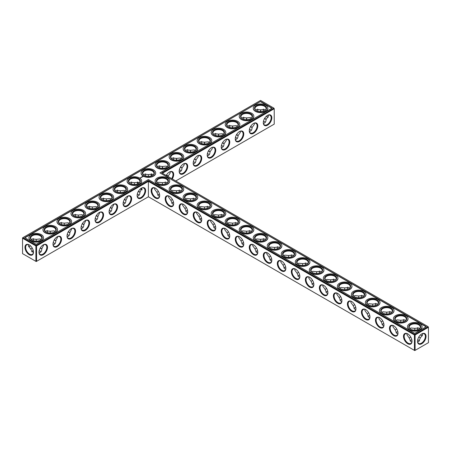 <?xml version="1.0" encoding="UTF-8"?>
<svg xmlns="http://www.w3.org/2000/svg" width="451" height="451" viewBox="0 0 451 451"><rect width="100%" height="100%" fill="white"/><g stroke="black" fill="none" stroke-linecap="round" stroke-linejoin="round"><path stroke-width="0.68" d="M162.411 184.459L162.411 182.666L162.411 184.459M165.162 182.768A6.026 3.478 -120 0 0 165.325 184.025M179.182 190.863A6.026 3.478 -120 0 0 179.346 192.12M193.203 198.959A6.026 3.478 -120 0 0 193.366 200.216M207.223 207.048A6.026 3.478 -120 0 0 207.387 208.311M221.244 215.144A6.026 3.478 -120 0 0 221.407 216.407M235.259 223.239A6.026 3.478 -120 0 0 235.422 224.497M249.279 231.335A6.026 3.478 -120 0 0 249.442 232.592M263.299 239.43A6.026 3.478 -120 0 0 263.463 240.687M277.32 247.52A6.026 3.478 -120 0 0 277.483 248.783M291.34 255.616A6.026 3.478 -120 0 0 291.504 256.878M305.361 263.711A6.026 3.478 -120 0 0 305.524 264.968M319.381 271.806A6.026 3.478 -120 0 0 319.545 273.064M333.402 279.902A6.026 3.478 -120 0 0 333.565 281.159M347.417 287.992A6.026 3.478 -120 0 0 347.58 289.254M361.437 296.087A6.026 3.478 -120 0 0 361.601 297.344M375.457 304.183A6.026 3.478 -120 0 0 375.621 305.44M389.478 312.278A6.026 3.478 -120 0 0 389.641 313.535M403.498 320.368A6.026 3.478 -120 0 0 403.662 321.631M417.519 328.463A6.026 3.478 -120 0 0 417.682 329.726M420.597 334.772A6.026 3.478 -120 0 0 421.606 335.544M162.411 173.274L274.231 108.714L274.231 124.126L175.76 180.981M271.823 117.812A6.026 3.478 120 0 0 267.561 115.355A6.026 3.478 120 0 0 263.299 122.734A6.026 3.478 120 0 0 267.561 125.198A6.026 3.478 120 0 0 271.823 117.812M257.803 125.908A6.026 3.478 120 0 0 253.541 123.45A6.026 3.478 120 0 0 249.279 130.829A6.026 3.478 120 0 0 253.541 133.293A6.026 3.478 120 0 0 257.803 125.908M243.782 134.003A6.026 3.478 120 0 0 239.52 131.54A6.026 3.478 120 0 0 235.259 138.925A6.026 3.478 120 0 0 239.52 141.383A6.026 3.478 120 0 0 243.782 134.003M229.762 142.099A6.026 3.478 120 0 0 225.5 139.635A6.026 3.478 120 0 0 221.238 147.02A6.026 3.478 120 0 0 225.5 149.478A6.026 3.478 120 0 0 229.762 142.099M215.741 150.189A6.026 3.478 120 0 0 211.48 147.731A6.026 3.478 120 0 0 207.218 155.11A6.026 3.478 120 0 0 211.48 157.574A6.026 3.478 120 0 0 215.741 150.189M201.721 158.284A6.026 3.478 120 0 0 197.459 155.826A6.026 3.478 120 0 0 193.197 163.206A6.026 3.478 120 0 0 197.459 165.669A6.026 3.478 120 0 0 201.721 158.284M187.701 166.38A6.026 3.478 120 0 0 183.439 163.922A6.026 3.478 120 0 0 179.177 171.301A6.026 3.478 120 0 0 183.439 173.759A6.026 3.478 120 0 0 187.701 166.38M172.259 178.962A6.026 3.478 120 0 0 173.686 174.475A6.026 3.478 120 0 0 169.418 172.011A6.026 3.478 120 0 0 166.244 175.49M428.112 326.676L428.45 327.263L428.112 326.676L414.768 334.383L148.39 180.592L36.232 245.35L22.888 237.643L22.55 238.224L35.9 245.93L36.232 245.35L36.57 245.93L35.9 245.93L35.9 261.343L36.232 261.535L36.57 261.343L35.9 261.343L22.55 253.637L22.55 237.835L260.548 100.426L273.898 108.133L161.74 172.885L428.112 326.676M148.39 196.783L148.39 181.37L414.43 334.969L415.1 334.969L414.768 334.383L414.43 334.969L414.43 350.376L415.1 350.376L428.45 342.67L428.45 327.263L415.1 334.969L415.1 350.376L414.768 350.574L148.39 196.783L36.57 261.343L36.57 245.93L148.39 181.37L148.39 180.592M165.275 181.933A5.553 3.208 -120 0 0 165.156 182.959A5.553 3.208 -120 0 0 165.263 184.047M179.295 190.023A5.553 3.208 -120 0 0 179.177 191.049A5.553 3.208 -120 0 0 179.284 192.143M193.316 198.119A5.553 3.208 -120 0 0 193.197 199.145A5.553 3.208 -120 0 0 193.304 200.238M207.336 206.214A5.553 3.208 -120 0 0 207.218 207.24A5.553 3.208 -120 0 0 207.319 208.328M221.356 214.31A5.553 3.208 -120 0 0 221.238 215.336A5.553 3.208 -120 0 0 221.34 216.424M235.371 222.399A5.553 3.208 -120 0 0 235.259 223.425A5.553 3.208 -120 0 0 235.36 224.519M249.392 230.495A5.553 3.208 -120 0 0 249.279 231.521A5.553 3.208 -120 0 0 249.38 232.615M263.412 238.59A5.553 3.208 -120 0 0 263.299 239.616A5.553 3.208 -120 0 0 263.401 240.71M277.433 246.686A5.553 3.208 -120 0 0 277.314 247.712A5.553 3.208 -120 0 0 277.421 248.8M291.453 254.781A5.553 3.208 -120 0 0 291.335 255.807A5.553 3.208 -120 0 0 291.442 256.895M305.474 262.871A5.553 3.208 -120 0 0 305.355 263.897A5.553 3.208 -120 0 0 305.462 264.991M319.494 270.966A5.553 3.208 -120 0 0 319.376 271.992A5.553 3.208 -120 0 0 319.477 273.086M333.514 279.062A5.553 3.208 -120 0 0 333.396 280.088A5.553 3.208 -120 0 0 333.498 281.176M347.529 287.157A5.553 3.208 -120 0 0 347.417 288.183A5.553 3.208 -120 0 0 347.518 289.271M361.55 295.253A5.553 3.208 -120 0 0 361.437 296.273A5.553 3.208 -120 0 0 361.539 297.367M375.57 303.343A5.553 3.208 -120 0 0 375.457 304.369A5.553 3.208 -120 0 0 375.559 305.462M389.591 311.438A5.553 3.208 -120 0 0 389.472 312.464A5.553 3.208 -120 0 0 389.579 313.558M403.611 319.533A5.553 3.208 -120 0 0 403.493 320.56A5.553 3.208 -120 0 0 403.6 321.648M417.632 327.629A5.553 3.208 -120 0 0 417.513 328.655A5.553 3.208 -120 0 0 417.62 329.743M420.546 334.817A5.553 3.208 -120 0 0 421.443 335.454A5.553 3.208 -120 0 0 422.384 335.865M274.231 108.714L273.898 108.133L274.231 108.714M263.299 122.537A5.553 3.208 120 0 0 264.449 124.888A5.553 3.208 120 0 0 268.723 123.399A5.553 3.208 120 0 0 271.147 117.812A5.553 3.208 120 0 0 269.997 115.276A5.553 3.208 120 0 0 267.387 115.456M249.279 130.632A5.553 3.208 120 0 0 250.429 132.983A5.553 3.208 120 0 0 254.708 131.495A5.553 3.208 120 0 0 257.126 125.908A5.553 3.208 120 0 0 255.976 123.365A5.553 3.208 120 0 0 253.366 123.551M235.259 138.722A5.553 3.208 120 0 0 236.409 141.078A5.553 3.208 120 0 0 240.687 139.59A5.553 3.208 120 0 0 243.112 134.003A5.553 3.208 120 0 0 241.961 131.461A5.553 3.208 120 0 0 239.346 131.647M221.244 146.817A5.553 3.208 120 0 0 222.388 149.174A5.553 3.208 120 0 0 226.667 147.686A5.553 3.208 120 0 0 229.091 142.099A5.553 3.208 120 0 0 227.941 139.556A5.553 3.208 120 0 0 225.331 139.737M207.223 154.913A5.553 3.208 120 0 0 208.368 157.264A5.553 3.208 120 0 0 212.646 155.775A5.553 3.208 120 0 0 215.071 150.189A5.553 3.208 120 0 0 213.921 147.652A5.553 3.208 120 0 0 211.31 147.832M193.203 163.008A5.553 3.208 120 0 0 194.347 165.359A5.553 3.208 120 0 0 198.626 163.871A5.553 3.208 120 0 0 201.05 158.284A5.553 3.208 120 0 0 199.9 155.742A5.553 3.208 120 0 0 197.29 155.928M179.182 171.098A5.553 3.208 120 0 0 180.327 173.455A5.553 3.208 120 0 0 184.606 171.966A5.553 3.208 120 0 0 187.03 166.38A5.553 3.208 120 0 0 185.88 163.837A5.553 3.208 120 0 0 183.269 164.023M171.684 178.63A5.553 3.208 120 0 0 173.009 174.475A5.553 3.208 120 0 0 171.859 171.932A5.553 3.208 120 0 0 169.249 172.119M32.145 251.275A6.026 3.478 180 0 1 33.306 250.79M39.147 250.784A6.026 3.478 180 0 1 40.319 251.275M53.167 242.689A6.026 3.478 180 0 1 54.34 243.179M67.188 234.593A6.026 3.478 180 0 1 68.36 235.084M81.208 226.503A6.026 3.478 180 0 1 82.381 226.988M95.229 218.408A6.026 3.478 180 0 1 96.401 218.893M109.249 210.313A6.026 3.478 180 0 1 110.422 210.803M123.264 202.217A6.026 3.478 180 0 1 124.437 202.708M137.284 194.122A6.026 3.478 180 0 1 138.457 194.612M172.344 202.708A6.026 3.478 180 0 1 173.517 202.217M186.364 210.803A6.026 3.478 180 0 1 187.537 210.313M200.385 218.893A6.026 3.478 180 0 1 201.558 218.408M214.405 226.988A6.026 3.478 180 0 1 215.578 226.503M228.42 235.084A6.026 3.478 180 0 1 229.593 234.593M242.441 243.179A6.026 3.478 180 0 1 243.613 242.689M256.461 251.275A6.026 3.478 180 0 1 257.634 250.784M270.482 259.364A6.026 3.478 180 0 1 271.654 258.88M179.346 169.841A6.026 3.478 180 0 1 180.518 170.331M158.324 194.612A6.026 3.478 180 0 1 159.496 194.122M193.366 161.746A6.026 3.478 180 0 1 194.539 162.236M207.387 153.656A6.026 3.478 180 0 1 208.559 154.141M221.407 145.56A6.026 3.478 180 0 1 222.58 146.045M235.422 137.465A6.026 3.478 180 0 1 236.595 137.955M249.442 129.369A6.026 3.478 180 0 1 250.615 129.86M263.463 121.274A6.026 3.478 180 0 1 264.636 121.764M284.502 267.46A6.026 3.478 180 0 1 285.675 266.975M298.523 275.555A6.026 3.478 180 0 1 299.695 275.065M312.543 283.651A6.026 3.478 180 0 1 313.716 283.16M326.563 291.741A6.026 3.478 180 0 1 327.736 291.256M340.578 299.836A6.026 3.478 180 0 1 341.751 299.351M354.599 307.932A6.026 3.478 180 0 1 355.771 307.441M368.619 316.027A6.026 3.478 180 0 1 369.792 315.537M382.64 324.122A6.026 3.478 180 0 1 383.812 323.632M396.66 332.212A6.026 3.478 180 0 1 397.833 331.727M410.681 340.308A6.026 3.478 180 0 1 411.853 339.823M417.682 339.823A6.026 3.478 180 0 1 418.855 340.308M260.548 101.464L272.1 108.133L159.942 172.885L426.319 326.676L414.768 333.345L148.39 179.554L36.232 244.312L24.681 237.643L260.548 101.464L24.906 237.773M421.775 343.741A6.026 3.478 -60 0 1 417.513 341.277A6.026 3.478 -60 0 1 421.775 333.898A6.026 3.478 -60 0 1 426.037 336.356A6.026 3.478 -60 0 1 421.775 343.741M167.169 183.021L166.334 182.277L162.411 182.666L158.487 182.277L157.653 183.021M181.189 191.117L180.355 190.373L176.431 190.762L176.431 192.554M176.431 190.762L172.507 190.373L171.673 191.117M195.204 199.212L194.375 198.463L190.452 198.852L190.452 200.65M190.452 198.852L186.522 198.463L185.694 199.212M209.225 207.308L208.396 206.558L204.472 206.947L204.472 208.745M204.472 206.947L200.543 206.558L199.714 207.308M223.245 215.398L222.416 214.653L218.493 215.042L218.493 216.841M218.493 215.042L214.563 214.653L213.735 215.398M237.265 223.493L236.437 222.749L232.507 223.138L232.507 224.931M232.507 223.138L228.584 222.749L227.755 223.493M251.286 231.588L250.457 230.844L246.528 231.233L246.528 233.026M246.528 231.233L242.604 230.844L241.775 231.588M265.306 239.684L264.478 238.934L260.548 239.323L260.548 241.122M260.548 239.323L256.625 238.934L255.796 239.684M279.327 247.779L278.493 247.03L274.569 247.419L274.569 249.217M274.569 247.419L270.645 247.03L269.811 247.779M293.347 255.869L292.513 255.125L288.589 255.514L288.589 257.307M288.589 255.514L284.666 255.125L283.831 255.869M307.362 263.965L306.533 263.221L302.61 263.61L302.61 265.402M302.61 263.61L298.68 263.221L297.852 263.965M321.383 272.06L320.554 271.316L316.63 271.705L316.63 273.498M316.63 271.705L312.701 271.316L311.872 272.06M335.403 280.156L334.574 279.406L330.651 279.795L330.651 281.593M330.651 279.795L326.721 279.406L325.893 280.156M349.424 288.251L348.595 287.501L344.665 287.89L344.665 289.689M344.665 287.89L340.742 287.501L339.913 288.251M363.444 296.341L362.615 295.597L358.686 295.986L358.686 297.778M358.686 295.986L354.762 295.597L353.934 296.341M377.464 304.436L376.636 303.692L372.706 304.081L372.706 305.874M372.706 304.081L368.783 303.692L367.954 304.436M391.485 312.532L390.651 311.782L386.727 312.171L386.727 313.969M386.727 312.171L382.803 311.782L381.969 312.532M405.505 320.627L404.671 319.877L400.747 320.266L400.747 322.065M400.747 320.266L396.824 319.877L395.989 320.627M418.765 337.077L420.321 337.979L422.615 334.772L422.384 333.678M419.52 328.717L418.691 327.973L414.768 328.362L414.768 330.16M414.768 328.362L410.838 327.973L410.01 328.717M267.387 116.984A6.01 3.473 60 0 1 266.389 116.223M263.474 111.177A6.01 3.473 60 0 1 263.311 109.926M268.159 115.14L268.39 116.223L266.101 119.43C266.034 121.764 265.137 123.078 263.412 123.371M254.144 123.23L254.37 124.318L252.081 127.526C252.013 129.86 251.117 131.173 249.392 131.466M240.124 131.326L240.349 132.408L238.06 135.621C237.993 137.955 237.096 139.269 235.371 139.562M226.103 139.421L226.329 140.503L224.04 143.717C223.972 146.045 223.076 147.359 221.356 147.657M212.083 147.516L212.308 148.599L210.019 151.812C209.952 154.141 209.055 155.454 207.336 155.747M198.062 155.606L198.288 156.694L196.005 159.902C195.931 162.236 195.041 163.55 193.316 163.843M184.042 163.702L184.273 164.784L181.984 167.998C181.916 170.331 181.02 171.645 179.295 171.938M170.021 171.797L170.252 172.88L167.952 176.476M39.164 250.717A5.553 3.208 180 0 1 40.162 251.173L40.162 251.173A5.553 3.208 180 0 1 40.99 251.788M31.485 251.782A5.553 3.208 180 0 1 32.309 251.173A5.553 3.208 180 0 1 33.295 250.722M53.184 242.627A5.553 3.208 180 0 1 54.176 243.083L54.176 243.083A5.553 3.208 180 0 1 55.011 243.692M67.205 234.531A5.553 3.208 180 0 1 68.197 234.988L68.197 234.988A5.553 3.208 180 0 1 69.031 235.602M81.219 226.436A5.553 3.208 180 0 1 82.217 226.892L82.217 226.892A5.553 3.208 180 0 1 83.046 227.507M95.24 218.34A5.553 3.208 180 0 1 96.238 218.797L96.238 218.797A5.553 3.208 180 0 1 97.066 219.411M109.26 210.245A5.553 3.208 180 0 1 110.258 210.702L110.258 210.702A5.553 3.208 180 0 1 111.087 211.316M123.281 202.155A5.553 3.208 180 0 1 124.279 202.612L124.279 202.612A5.553 3.208 180 0 1 125.107 203.221M137.301 194.06A5.553 3.208 180 0 1 138.299 194.516L138.299 194.516A5.553 3.208 180 0 1 139.128 195.131M171.673 203.221A5.553 3.208 180 0 1 172.507 202.612A5.553 3.208 180 0 1 173.5 202.155M185.694 211.316A5.553 3.208 180 0 1 186.522 210.702A5.553 3.208 180 0 1 187.52 210.245M199.714 219.411A5.553 3.208 180 0 1 200.543 218.797A5.553 3.208 180 0 1 201.541 218.34M213.735 227.507A5.553 3.208 180 0 1 214.563 226.892A5.553 3.208 180 0 1 215.561 226.436M227.755 235.602A5.553 3.208 180 0 1 228.584 234.988A5.553 3.208 180 0 1 229.582 234.531M241.775 243.692A5.553 3.208 180 0 1 242.604 243.083A5.553 3.208 180 0 1 243.602 242.627M255.796 251.788A5.553 3.208 180 0 1 256.625 251.173A5.553 3.208 180 0 1 257.622 250.717M269.811 259.883A5.553 3.208 180 0 1 270.645 259.269A5.553 3.208 180 0 1 271.637 258.812M179.363 169.779A5.553 3.208 180 0 1 180.355 170.23L180.355 170.23A5.553 3.208 180 0 1 181.189 170.844M157.653 195.131A5.553 3.208 180 0 1 158.487 194.516A5.553 3.208 180 0 1 159.479 194.06M193.378 161.684A5.553 3.208 180 0 1 194.375 162.14L194.375 162.14A5.553 3.208 180 0 1 195.204 162.749M207.398 153.588A5.553 3.208 180 0 1 208.396 154.045L208.396 154.045A5.553 3.208 180 0 1 209.225 154.659M221.418 145.493A5.553 3.208 180 0 1 222.416 145.949L222.416 145.949A5.553 3.208 180 0 1 223.245 146.564M235.439 137.397A5.553 3.208 180 0 1 236.437 137.854L236.437 137.854A5.553 3.208 180 0 1 237.265 138.468M249.459 129.307A5.553 3.208 180 0 1 250.457 129.764L250.457 129.764A5.553 3.208 180 0 1 251.286 130.373M263.48 121.212A5.553 3.208 180 0 1 264.478 121.669L264.478 121.669A5.553 3.208 180 0 1 265.306 122.283M283.831 267.979A5.553 3.208 180 0 1 284.666 267.364A5.553 3.208 180 0 1 285.658 266.907M297.852 276.068A5.553 3.208 180 0 1 298.68 275.46A5.553 3.208 180 0 1 299.678 275.003M311.872 284.164A5.553 3.208 180 0 1 312.701 283.549A5.553 3.208 180 0 1 313.699 283.098M325.893 292.259A5.553 3.208 180 0 1 326.721 291.645A5.553 3.208 180 0 1 327.719 291.188M339.913 300.355A5.553 3.208 180 0 1 340.742 299.74A5.553 3.208 180 0 1 341.74 299.284M353.934 308.45A5.553 3.208 180 0 1 354.762 307.836A5.553 3.208 180 0 1 355.76 307.379M367.954 316.54A5.553 3.208 180 0 1 368.783 315.931A5.553 3.208 180 0 1 369.781 315.474M381.969 324.635A5.553 3.208 180 0 1 382.803 324.021A5.553 3.208 180 0 1 383.795 323.564M395.989 332.731A5.553 3.208 180 0 1 396.824 332.116A5.553 3.208 180 0 1 397.816 331.66M417.694 339.755A5.553 3.208 180 0 1 418.691 340.212L418.691 340.212A5.553 3.208 180 0 1 419.52 340.826M410.01 340.826A5.553 3.208 180 0 1 410.838 340.212A5.553 3.208 180 0 1 411.836 339.755M159.942 172.885L426.094 326.806M271.88 108.263L260.548 101.723M421.606 333.999A5.553 3.208 -60 0 1 424.216 333.819A5.553 3.208 -60 0 1 425.067 338.267A5.553 3.208 -60 0 1 421.443 343.16A5.553 3.208 -60 0 1 418.663 343.431A5.553 3.208 -60 0 1 417.519 341.08M172.434 199.477L170.878 200.374L172.507 203.97L173.567 204.314M168.809 196.078L168.578 197.172L170.878 200.374M158.324 183.54A5.553 3.208 180 0 1 156.858 181.37A5.553 3.208 180 0 1 160.285 178.41A5.553 3.208 180 0 1 166.334 179.103A5.553 3.208 180 0 1 167.964 181.37A5.553 3.208 180 0 1 166.498 183.54M158.414 191.382L156.858 192.284L158.487 195.875L159.547 196.219M154.789 187.982L154.558 189.076L156.858 192.284M186.455 207.573L184.899 208.469L186.522 212.066L187.588 212.41M182.83 204.173L182.599 205.267L184.899 208.469M172.344 191.636A5.553 3.208 180 0 1 170.878 189.465A5.553 3.208 180 0 1 174.306 186.505A5.553 3.208 180 0 1 180.355 187.199A5.553 3.208 180 0 1 181.984 189.465A5.553 3.208 180 0 1 180.518 191.636M200.475 215.668L198.919 216.565L200.543 220.156L201.608 220.505M196.85 212.269L196.619 213.357L198.919 216.565M186.364 199.725A5.553 3.208 180 0 1 184.899 197.561A5.553 3.208 180 0 1 188.326 194.595A5.553 3.208 180 0 1 194.375 195.294A5.553 3.208 180 0 1 196.005 197.561A5.553 3.208 180 0 1 194.539 199.725M214.496 223.758L212.94 224.66L214.563 228.251L215.629 228.601M210.871 220.359L210.64 221.452L212.94 224.66M200.385 207.821A5.553 3.208 180 0 1 198.919 205.65A5.553 3.208 180 0 1 202.347 202.691A5.553 3.208 180 0 1 208.396 203.384A5.553 3.208 180 0 1 210.019 205.65A5.553 3.208 180 0 1 208.559 207.821M228.516 231.853L226.96 232.75L228.584 236.347L229.644 236.69M224.891 228.454L224.66 229.548L226.96 232.75M214.405 215.916A5.553 3.208 180 0 1 212.94 213.746A5.553 3.208 180 0 1 216.367 210.786A5.553 3.208 180 0 1 222.416 211.48A5.553 3.208 180 0 1 224.04 213.746A5.553 3.208 180 0 1 222.58 215.916M242.531 239.949L240.981 240.845L242.604 244.442L243.664 244.786M238.912 236.549L238.68 237.643L240.981 240.845M228.42 224.012A5.553 3.208 180 0 1 226.96 221.841A5.553 3.208 180 0 1 230.388 218.882A5.553 3.208 180 0 1 236.437 219.575A5.553 3.208 180 0 1 238.06 221.841A5.553 3.208 180 0 1 236.595 224.012M256.551 248.044L254.995 248.941L256.625 252.537L257.684 252.881M252.932 244.645L252.701 245.733L254.995 248.941M242.441 232.107A5.553 3.208 180 0 1 240.981 229.937A5.553 3.208 180 0 1 244.403 226.977A5.553 3.208 180 0 1 250.457 227.67A5.553 3.208 180 0 1 252.081 229.937A5.553 3.208 180 0 1 250.615 232.107M270.572 256.14L269.016 257.036L270.645 260.627L271.705 260.977M266.947 252.735L266.716 253.828L269.016 257.036M256.461 240.197A5.553 3.208 180 0 1 254.995 238.032A5.553 3.208 180 0 1 258.423 235.067A5.553 3.208 180 0 1 264.478 235.766A5.553 3.208 180 0 1 266.101 238.032A5.553 3.208 180 0 1 264.636 240.197M284.592 264.23L283.036 265.132L284.666 268.723L285.725 269.067M280.967 260.83L280.736 261.924L283.036 265.132M270.482 248.292A5.553 3.208 180 0 1 269.016 246.122A5.553 3.208 180 0 1 272.443 243.162A5.553 3.208 180 0 1 278.493 243.856A5.553 3.208 180 0 1 280.122 246.122A5.553 3.208 180 0 1 278.656 248.292M298.613 272.325L297.057 273.221L298.68 276.818L299.746 277.162M294.988 268.926L294.757 270.019L297.057 273.221M284.502 256.388A5.553 3.208 180 0 1 283.036 254.217A5.553 3.208 180 0 1 286.464 251.258A5.553 3.208 180 0 1 292.513 251.951A5.553 3.208 180 0 1 294.142 254.217A5.553 3.208 180 0 1 292.676 256.388M312.633 280.421L311.077 281.317L312.701 284.914L313.766 285.257M309.008 277.021L308.777 278.115L311.077 281.317M298.523 264.483A5.553 3.208 180 0 1 297.057 262.313A5.553 3.208 180 0 1 300.484 259.353A5.553 3.208 180 0 1 306.533 260.047A5.553 3.208 180 0 1 308.163 262.313A5.553 3.208 180 0 1 306.697 264.483M326.654 288.516L325.098 289.412L326.721 293.003L327.787 293.353M323.029 285.117L322.798 286.205L325.098 289.412M312.543 272.573A5.553 3.208 180 0 1 311.077 270.408A5.553 3.208 180 0 1 314.505 267.443A5.553 3.208 180 0 1 320.554 268.142A5.553 3.208 180 0 1 322.177 270.408A5.553 3.208 180 0 1 320.717 272.573M340.674 296.606L339.118 297.508L340.742 301.099L341.802 301.448M337.049 293.206L336.818 294.3L339.118 297.508M326.563 280.669A5.553 3.208 180 0 1 325.098 278.498A5.553 3.208 180 0 1 328.525 275.538A5.553 3.208 180 0 1 334.574 276.232A5.553 3.208 180 0 1 336.198 278.498A5.553 3.208 180 0 1 334.738 280.669M354.689 304.701L353.139 305.598L354.762 309.194L355.822 309.538M351.07 301.302L350.839 302.395L353.139 305.598M340.578 288.764A5.553 3.208 180 0 1 339.118 286.594A5.553 3.208 180 0 1 342.546 283.634A5.553 3.208 180 0 1 348.595 284.327A5.553 3.208 180 0 1 350.218 286.594A5.553 3.208 180 0 1 348.753 288.764M368.709 312.797L367.153 313.693L368.783 317.29L369.843 317.634M365.09 309.397L364.859 310.491L367.153 313.693M354.599 296.859A5.553 3.208 180 0 1 353.139 294.689A5.553 3.208 180 0 1 356.561 291.729A5.553 3.208 180 0 1 362.615 292.423A5.553 3.208 180 0 1 364.239 294.689A5.553 3.208 180 0 1 362.773 296.859M382.73 320.892L381.174 321.788L382.803 325.385L383.863 325.729M379.105 317.493L378.874 318.586L381.174 321.788M368.619 304.955A5.553 3.208 180 0 1 367.153 302.784A5.553 3.208 180 0 1 370.581 299.825A5.553 3.208 180 0 1 376.636 300.518A5.553 3.208 180 0 1 378.259 302.784A5.553 3.208 180 0 1 376.794 304.955M396.75 328.988L395.194 329.884L396.824 333.475L397.883 333.825M393.125 325.583L392.894 326.676L395.194 329.884M382.64 313.045A5.553 3.208 180 0 1 381.174 310.88A5.553 3.208 180 0 1 384.602 307.915A5.553 3.208 180 0 1 390.651 308.614A5.553 3.208 180 0 1 392.28 310.88A5.553 3.208 180 0 1 390.814 313.045M410.771 337.077L409.215 337.979L410.838 341.57L411.904 341.914M407.146 333.678L406.915 334.772L409.215 337.979M396.66 321.14A5.553 3.208 180 0 1 395.194 318.97A5.553 3.208 180 0 1 398.622 316.01A5.553 3.208 180 0 1 404.671 316.703A5.553 3.208 180 0 1 406.3 318.97A5.553 3.208 180 0 1 404.835 321.14M417.632 341.914L418.691 341.57L420.321 337.979M410.681 329.236A5.553 3.208 180 0 1 409.215 327.065A5.553 3.208 180 0 1 412.642 324.106A5.553 3.208 180 0 1 418.691 324.799A5.553 3.208 180 0 1 420.321 327.065A5.553 3.208 180 0 1 418.855 329.236M268.159 117.305A5.536 3.196 60 0 1 267.223 116.894A5.536 3.196 60 0 1 266.338 116.268M263.412 111.194A5.536 3.196 60 0 1 263.311 110.117A5.536 3.196 60 0 1 263.423 109.097M255.796 110.174L256.625 109.43L260.565 109.824L264.478 109.441L265.301 110.179M264.76 118.314C266.614 119.746 266.518 119.797 264.478 118.483M260.56 111.701C260.441 109.283 260.537 109.227 260.847 111.538M256.461 110.692A5.553 3.208 180 0 1 254.995 108.522A5.553 3.208 180 0 1 258.423 105.562A5.553 3.208 180 0 1 264.478 106.256A5.553 3.208 180 0 1 266.101 108.522A5.553 3.208 180 0 1 264.636 110.692M241.775 118.269L242.604 117.525L246.545 117.92L250.457 117.536L251.28 118.275M250.739 126.41C252.594 127.836 252.498 127.892 250.457 126.573M246.539 119.797C246.421 117.373 246.517 117.322 246.827 119.633M242.441 118.788A5.553 3.208 180 0 1 240.981 116.617A5.553 3.208 180 0 1 244.403 113.658A5.553 3.208 180 0 1 250.457 114.351A5.553 3.208 180 0 1 252.081 116.617A5.553 3.208 180 0 1 250.615 118.788M227.755 126.365L228.584 125.615L232.524 126.015L236.437 125.632L237.26 126.37M236.719 134.505C238.573 135.931 238.478 135.988 236.437 134.669M232.519 127.892C232.4 125.468 232.496 125.412 232.806 127.723M228.42 126.878A5.553 3.208 180 0 1 226.96 124.713A5.553 3.208 180 0 1 230.388 121.747A5.553 3.208 180 0 1 236.437 122.446A5.553 3.208 180 0 1 238.06 124.713A5.553 3.208 180 0 1 236.595 126.878M213.735 134.46L214.563 133.71L218.504 134.11L222.416 133.721L223.239 134.466M222.698 142.601C224.553 144.027 224.457 144.083 222.416 142.764M218.504 135.982C218.38 133.564 218.476 133.507 218.786 135.819M214.405 134.973A5.553 3.208 180 0 1 212.94 132.803A5.553 3.208 180 0 1 216.367 129.843A5.553 3.208 180 0 1 222.416 130.536A5.553 3.208 180 0 1 224.04 132.803A5.553 3.208 180 0 1 222.58 134.973M199.714 142.55L200.543 141.806L204.489 142.206L208.396 141.817L209.219 142.555M208.683 150.696C210.532 152.122 210.437 152.179 208.396 150.859M204.483 144.078C204.359 141.659 204.455 141.603 204.765 143.914M200.385 143.068A5.553 3.208 180 0 1 198.919 140.898A5.553 3.208 180 0 1 202.347 137.938A5.553 3.208 180 0 1 208.396 138.632A5.553 3.208 180 0 1 210.019 140.898A5.553 3.208 180 0 1 208.559 143.068M185.694 150.645L186.522 149.901L190.469 150.296L194.375 149.912L195.198 150.651M194.663 158.786C196.512 160.218 196.416 160.268 194.375 158.955M190.463 152.173C190.345 149.749 190.435 149.698 190.745 152.01M186.364 151.164A5.553 3.208 180 0 1 184.899 148.993A5.553 3.208 180 0 1 188.326 146.034A5.553 3.208 180 0 1 194.375 146.727A5.553 3.208 180 0 1 196.005 148.993A5.553 3.208 180 0 1 194.539 151.164M171.673 158.741L172.507 157.997L176.448 158.391L180.355 158.008L181.184 158.746M180.642 166.881C182.492 168.308 182.396 168.364 180.355 167.045M176.442 160.268C176.324 157.844 176.42 157.794 176.73 160.099M172.344 159.259A5.553 3.208 180 0 1 170.878 157.089A5.553 3.208 180 0 1 174.306 154.124A5.553 3.208 180 0 1 180.355 154.823A5.553 3.208 180 0 1 181.984 157.089A5.553 3.208 180 0 1 180.518 159.259M157.653 166.836L158.487 166.086L162.428 166.487L166.334 166.103L167.163 166.842M166.622 174.977C168.471 176.403 168.381 176.459 166.334 175.14M162.422 168.364C162.304 165.94 162.399 165.883 162.71 168.195M158.324 167.349A5.553 3.208 180 0 1 156.858 165.184A5.553 3.208 180 0 1 160.285 162.219A5.553 3.208 180 0 1 166.334 162.912A5.553 3.208 180 0 1 167.964 165.184A5.553 3.208 180 0 1 166.498 167.349M151.604 175.834A5.536 3.196 60 0 1 151.553 173.889M257.634 111.177A6.026 3.478 120 0 0 257.797 109.92M243.613 119.273A6.026 3.478 120 0 0 243.777 118.015M229.593 127.368A6.026 3.478 120 0 0 229.756 126.111M215.578 135.463A6.026 3.478 120 0 0 215.741 134.201M201.558 143.559A6.026 3.478 120 0 0 201.721 142.296M187.537 151.649A6.026 3.478 120 0 0 187.701 150.392M173.517 159.744A6.026 3.478 120 0 0 173.68 158.487M159.496 167.84A6.026 3.478 120 0 0 159.66 166.582M145.639 174.672A6.026 3.478 -60 0 1 145.476 175.935M131.619 182.768A6.026 3.478 -60 0 1 131.455 184.025M117.598 190.863A6.026 3.478 -60 0 1 117.435 192.12M103.583 198.959A6.026 3.478 -60 0 1 103.42 200.216M89.563 207.048A6.026 3.478 -60 0 1 89.399 208.311M75.542 215.144A6.026 3.478 -60 0 1 75.379 216.407M61.522 223.239A6.026 3.478 -60 0 1 61.359 224.497M47.502 231.335A6.026 3.478 -60 0 1 47.338 232.592M33.481 239.43A6.026 3.478 -60 0 1 33.318 240.687M30.397 245.744A6.026 3.478 -60 0 1 29.394 246.505M29.225 244.876L29.225 244.876A6.01 3.473 60 0 1 33.475 252.239A6.01 3.473 60 0 1 29.225 254.691A6.01 3.473 60 0 1 24.974 247.328A6.01 3.473 60 0 1 29.225 244.876L29.225 244.876M137.121 195.582A6.026 3.478 -60 0 1 141.383 188.202A6.026 3.478 -60 0 1 145.645 190.66A6.026 3.478 -60 0 1 141.383 198.045A6.026 3.478 -60 0 1 137.121 195.582M123.1 203.677A6.026 3.478 -60 0 1 127.362 196.298A6.026 3.478 -60 0 1 131.624 198.756A6.026 3.478 -60 0 1 127.362 206.141A6.026 3.478 -60 0 1 123.1 203.677M109.08 211.773A6.026 3.478 -60 0 1 113.342 204.388A6.026 3.478 -60 0 1 117.604 206.851A6.026 3.478 -60 0 1 113.342 214.231A6.026 3.478 -60 0 1 109.08 211.773M95.06 219.868A6.026 3.478 -60 0 1 99.321 212.483A6.026 3.478 -60 0 1 103.583 214.947A6.026 3.478 -60 0 1 99.321 222.326A6.026 3.478 -60 0 1 95.06 219.868M81.039 227.958A6.026 3.478 -60 0 1 85.301 220.578A6.026 3.478 -60 0 1 89.563 223.042A6.026 3.478 -60 0 1 85.301 230.422A6.026 3.478 -60 0 1 81.039 227.958M67.019 236.053A6.026 3.478 -60 0 1 71.281 228.674A6.026 3.478 -60 0 1 75.542 231.132A6.026 3.478 -60 0 1 71.281 238.517A6.026 3.478 -60 0 1 67.019 236.053M52.998 244.149A6.026 3.478 -60 0 1 57.26 236.769A6.026 3.478 -60 0 1 61.528 239.227A6.026 3.478 -60 0 1 57.266 246.612A6.026 3.478 -60 0 1 52.998 244.149M38.983 252.244A6.026 3.478 -60 0 1 43.245 244.859A6.026 3.478 -60 0 1 47.507 247.323A6.026 3.478 -60 0 1 43.245 254.702A6.026 3.478 -60 0 1 38.983 252.244M271.823 260.34A6.026 3.478 -120 0 0 267.561 252.955A6.026 3.478 -120 0 0 263.299 255.418A6.026 3.478 -120 0 0 267.561 262.798A6.026 3.478 -120 0 0 271.823 260.34M257.803 252.244A6.026 3.478 -120 0 0 253.541 244.859A6.026 3.478 -120 0 0 249.279 247.323A6.026 3.478 -120 0 0 253.541 254.702A6.026 3.478 -120 0 0 257.803 252.244M243.782 244.149A6.026 3.478 -120 0 0 239.52 236.769A6.026 3.478 -120 0 0 235.259 239.227A6.026 3.478 -120 0 0 239.52 246.612A6.026 3.478 -120 0 0 243.782 244.149M229.762 236.053A6.026 3.478 -120 0 0 225.5 228.674A6.026 3.478 -120 0 0 221.238 231.132A6.026 3.478 -120 0 0 225.5 238.517A6.026 3.478 -120 0 0 229.762 236.053M215.741 227.958A6.026 3.478 -120 0 0 211.48 220.578A6.026 3.478 -120 0 0 207.218 223.042A6.026 3.478 -120 0 0 211.48 230.422A6.026 3.478 -120 0 0 215.741 227.958M201.721 219.868A6.026 3.478 -120 0 0 197.459 212.483A6.026 3.478 -120 0 0 193.197 214.947A6.026 3.478 -120 0 0 197.459 222.326A6.026 3.478 -120 0 0 201.721 219.868M187.701 211.773A6.026 3.478 -120 0 0 183.439 204.388A6.026 3.478 -120 0 0 179.177 206.851A6.026 3.478 -120 0 0 183.439 214.231A6.026 3.478 -120 0 0 187.701 211.773M173.686 203.677A6.026 3.478 -120 0 0 169.424 196.298A6.026 3.478 -120 0 0 165.156 198.756A6.026 3.478 -120 0 0 169.418 206.141A6.026 3.478 -120 0 0 173.686 203.677M159.665 195.582A6.026 3.478 -120 0 0 155.403 188.202A6.026 3.478 -120 0 0 151.141 190.66A6.026 3.478 -120 0 0 155.403 198.045A6.026 3.478 -120 0 0 159.665 195.582M412.017 341.277A6.026 3.478 -120 0 0 407.755 333.898A6.026 3.478 -120 0 0 403.493 336.356A6.026 3.478 -120 0 0 407.755 343.741A6.026 3.478 -120 0 0 412.017 341.277M398.002 333.188A6.026 3.478 -120 0 0 393.74 325.802A6.026 3.478 -120 0 0 389.472 328.266A6.026 3.478 -120 0 0 393.734 335.645A6.026 3.478 -120 0 0 398.002 333.188M383.981 325.092A6.026 3.478 -120 0 0 379.719 317.707A6.026 3.478 -120 0 0 375.457 320.171A6.026 3.478 -120 0 0 379.719 327.55A6.026 3.478 -120 0 0 383.981 325.092M369.961 316.997A6.026 3.478 -120 0 0 365.699 309.617A6.026 3.478 -120 0 0 361.437 312.075A6.026 3.478 -120 0 0 365.699 319.46A6.026 3.478 -120 0 0 369.961 316.997M355.94 308.901A6.026 3.478 -120 0 0 351.679 301.522A6.026 3.478 -120 0 0 347.417 303.98A6.026 3.478 -120 0 0 351.679 311.365A6.026 3.478 -120 0 0 355.94 308.901M341.92 300.811A6.026 3.478 -120 0 0 337.658 293.426A6.026 3.478 -120 0 0 333.396 295.89A6.026 3.478 -120 0 0 337.658 303.269A6.026 3.478 -120 0 0 341.92 300.811M327.9 292.716A6.026 3.478 -120 0 0 323.638 285.331A6.026 3.478 -120 0 0 319.376 287.794A6.026 3.478 -120 0 0 323.638 295.174A6.026 3.478 -120 0 0 327.9 292.716M313.879 284.62A6.026 3.478 -120 0 0 309.617 277.241A6.026 3.478 -120 0 0 305.355 279.699A6.026 3.478 -120 0 0 309.617 287.078A6.026 3.478 -120 0 0 313.879 284.62M299.859 276.525A6.026 3.478 -120 0 0 295.597 269.146A6.026 3.478 -120 0 0 291.335 271.603A6.026 3.478 -120 0 0 295.597 278.989A6.026 3.478 -120 0 0 299.859 276.525M285.844 268.43A6.026 3.478 -120 0 0 281.582 261.05A6.026 3.478 -120 0 0 277.314 263.508A6.026 3.478 -120 0 0 281.576 270.893A6.026 3.478 -120 0 0 285.844 268.43M40.443 247.825C42.298 249.251 42.202 249.307 40.162 247.988M43.843 244.645L41.785 248.941C41.718 251.275 40.821 252.583 39.096 252.881M33.363 252.864L28.396 245.744L28.622 244.656M32.23 248.05L30.679 248.941M54.464 239.729C56.313 241.155 56.223 241.212 54.176 239.893M57.863 236.549L55.806 240.845C55.738 243.179 54.842 244.493 53.117 244.786M68.484 231.634C70.333 233.066 70.238 233.116 68.197 231.803M71.884 228.454L69.826 232.75C69.758 235.084 68.862 236.397 67.137 236.69M82.505 223.544C84.354 224.97 84.258 225.026 82.217 223.707M85.904 220.364L83.847 224.66C83.773 226.988 82.883 228.302 81.157 228.601M96.525 215.448C98.374 216.875 98.279 216.931 96.238 215.612M99.925 212.269L97.861 216.565C97.794 218.893 96.897 220.206 95.178 220.505M110.54 207.353C112.395 208.779 112.299 208.836 110.258 207.516M113.945 204.173L111.882 208.469C111.814 210.803 110.918 212.117 109.198 212.41M124.561 199.257C126.415 200.684 126.319 200.74 124.279 199.421M127.966 196.078L125.902 200.374C125.835 202.708 124.938 204.021 123.213 204.314M138.581 191.162C140.436 192.594 140.34 192.645 138.299 191.331M141.986 187.988L139.923 192.284C139.855 194.612 138.959 195.926 137.234 196.219M267.843 108.263A7.295 4.211 180 0 1 267.843 108.392A7.295 4.211 180 0 1 260.548 112.603A7.295 4.211 180 0 1 253.253 108.392A7.295 4.211 180 0 1 253.259 108.263M253.823 116.358A7.295 4.211 180 0 1 253.828 116.488A7.295 4.211 180 0 1 246.528 120.699A7.295 4.211 180 0 1 239.233 116.488A7.295 4.211 180 0 1 239.239 116.358M239.802 124.453A7.295 4.211 180 0 1 239.808 124.583A7.295 4.211 180 0 1 232.507 128.794A7.295 4.211 180 0 1 225.212 124.583A7.295 4.211 180 0 1 225.218 124.453M225.782 132.543A7.295 4.211 180 0 1 225.788 132.673A7.295 4.211 180 0 1 218.493 136.89A7.295 4.211 180 0 1 211.192 132.673A7.295 4.211 180 0 1 211.198 132.543M211.761 140.639A7.295 4.211 180 0 1 211.767 140.768A7.295 4.211 180 0 1 204.472 144.98A7.295 4.211 180 0 1 197.172 140.768A7.295 4.211 180 0 1 197.177 140.639M197.741 148.734A7.295 4.211 180 0 1 197.747 148.864A7.295 4.211 180 0 1 190.452 153.075A7.295 4.211 180 0 1 183.157 148.864A7.295 4.211 180 0 1 183.157 148.734M183.726 156.83A7.295 4.211 180 0 1 183.726 156.959A7.295 4.211 180 0 1 176.431 161.17A7.295 4.211 180 0 1 169.136 156.959A7.295 4.211 180 0 1 169.136 156.83M169.706 164.925A7.295 4.211 180 0 1 169.706 165.055A7.295 4.211 180 0 1 162.411 169.266A7.295 4.211 180 0 1 155.116 165.055A7.295 4.211 180 0 1 155.116 164.925M155.685 173.015A7.295 4.211 180 0 1 155.685 173.145A7.295 4.211 180 0 1 148.39 177.361A7.295 4.211 180 0 1 141.095 173.145A7.295 4.211 180 0 1 141.101 173.015M143.029 176.668L142.313 176.482L143.029 176.668M142.375 176.877L141.924 176.877L142.375 176.877M142.11 177.04L141.732 176.939L142.11 177.08M141.856 177.22L141.377 177.164L141.856 177.22M141.281 177.339L141.591 177.356L141.039 177.339L141.332 177.519M140.706 177.886L140.402 177.711L140.706 177.886M140.064 178.1L139.742 178.032L140.064 178.1M141.665 181.11A7.295 4.211 180 0 1 141.67 181.24A7.295 4.211 180 0 1 134.37 185.451A7.295 4.211 180 0 1 127.075 181.24A7.295 4.211 180 0 1 127.081 181.11M127.644 189.206A7.295 4.211 180 0 1 127.65 189.335A7.295 4.211 180 0 1 120.349 193.547A7.295 4.211 180 0 1 113.054 189.335A7.295 4.211 180 0 1 113.06 189.206M169.706 181.11A7.295 4.211 180 0 1 169.706 181.24A7.295 4.211 180 0 1 162.411 185.451A7.295 4.211 180 0 1 155.116 181.24A7.295 4.211 180 0 1 155.116 181.11M183.726 189.206A7.295 4.211 180 0 1 183.726 189.335A7.295 4.211 180 0 1 176.431 193.547A7.295 4.211 180 0 1 169.136 189.335A7.295 4.211 180 0 1 169.136 189.206M113.624 197.301A7.295 4.211 180 0 1 113.629 197.431A7.295 4.211 180 0 1 106.335 201.642A7.295 4.211 180 0 1 99.034 197.431A7.295 4.211 180 0 1 99.04 197.301M99.603 205.391A7.295 4.211 180 0 1 99.609 205.521A7.295 4.211 180 0 1 92.314 209.738A7.295 4.211 180 0 1 85.014 205.521A7.295 4.211 180 0 1 85.019 205.391M197.741 197.301A7.295 4.211 180 0 1 197.747 197.431A7.295 4.211 180 0 1 190.452 201.642A7.295 4.211 180 0 1 183.157 197.431A7.295 4.211 180 0 1 183.157 197.301M211.761 205.391A7.295 4.211 180 0 1 211.767 205.521A7.295 4.211 180 0 1 204.472 209.738A7.295 4.211 180 0 1 197.172 205.521A7.295 4.211 180 0 1 197.177 205.391M85.583 213.486A7.295 4.211 180 0 1 85.589 213.616A7.295 4.211 180 0 1 78.294 217.827A7.295 4.211 180 0 1 70.999 213.616A7.295 4.211 180 0 1 70.999 213.486M71.568 221.582A7.295 4.211 180 0 1 71.568 221.712A7.295 4.211 180 0 1 64.273 225.923A7.295 4.211 180 0 1 56.978 221.712A7.295 4.211 180 0 1 56.978 221.582M57.548 229.677A7.295 4.211 180 0 1 57.548 229.807A7.295 4.211 180 0 1 50.253 234.018A7.295 4.211 180 0 1 42.958 229.807A7.295 4.211 180 0 1 42.958 229.677M43.527 237.773A7.295 4.211 180 0 1 43.527 237.902A7.295 4.211 180 0 1 36.232 242.114A7.295 4.211 180 0 1 28.937 237.902A7.295 4.211 180 0 1 28.943 237.773M225.782 213.486A7.295 4.211 180 0 1 225.788 213.616A7.295 4.211 180 0 1 218.493 217.827A7.295 4.211 180 0 1 211.192 213.616A7.295 4.211 180 0 1 211.198 213.486M239.802 221.582A7.295 4.211 180 0 1 239.808 221.712A7.295 4.211 180 0 1 232.507 225.923A7.295 4.211 180 0 1 225.212 221.712A7.295 4.211 180 0 1 225.218 221.582M253.823 229.677A7.295 4.211 180 0 1 253.828 229.807A7.295 4.211 180 0 1 246.528 234.018A7.295 4.211 180 0 1 239.233 229.807A7.295 4.211 180 0 1 239.239 229.677M267.843 237.773A7.295 4.211 180 0 1 267.843 237.902A7.295 4.211 180 0 1 260.548 242.114A7.295 4.211 180 0 1 253.253 237.902A7.295 4.211 180 0 1 253.259 237.773M281.864 245.863A7.295 4.211 180 0 1 281.864 245.992A7.295 4.211 180 0 1 274.569 250.209A7.295 4.211 180 0 1 267.274 245.992A7.295 4.211 180 0 1 267.274 245.863M295.884 253.958A7.295 4.211 180 0 1 295.884 254.088A7.295 4.211 180 0 1 288.589 258.299A7.295 4.211 180 0 1 281.294 254.088A7.295 4.211 180 0 1 281.294 253.958M309.899 262.054A7.295 4.211 180 0 1 309.905 262.183A7.295 4.211 180 0 1 302.61 266.394A7.295 4.211 180 0 1 295.315 262.183A7.295 4.211 180 0 1 295.315 262.054M323.919 270.149A7.295 4.211 180 0 1 323.925 270.279A7.295 4.211 180 0 1 316.63 274.49A7.295 4.211 180 0 1 309.33 270.279A7.295 4.211 180 0 1 309.335 270.149M337.94 278.244A7.295 4.211 180 0 1 337.946 278.374A7.295 4.211 180 0 1 330.651 282.585A7.295 4.211 180 0 1 323.35 278.374A7.295 4.211 180 0 1 323.356 278.244M351.96 286.334A7.295 4.211 180 0 1 351.966 286.464A7.295 4.211 180 0 1 344.665 290.681A7.295 4.211 180 0 1 337.371 286.464A7.295 4.211 180 0 1 337.376 286.334M365.981 294.43A7.295 4.211 180 0 1 365.987 294.559A7.295 4.211 180 0 1 358.686 298.771A7.295 4.211 180 0 1 351.391 294.559A7.295 4.211 180 0 1 351.397 294.43M380.001 302.525A7.295 4.211 180 0 1 380.001 302.655A7.295 4.211 180 0 1 372.706 306.866A7.295 4.211 180 0 1 365.411 302.655A7.295 4.211 180 0 1 365.417 302.525M394.022 310.621A7.295 4.211 180 0 1 394.022 310.75A7.295 4.211 180 0 1 386.727 314.961A7.295 4.211 180 0 1 379.432 310.75A7.295 4.211 180 0 1 379.432 310.621M408.042 318.71A7.295 4.211 180 0 1 408.042 318.84A7.295 4.211 180 0 1 400.747 323.057A7.295 4.211 180 0 1 393.452 318.84A7.295 4.211 180 0 1 393.452 318.71M422.057 326.806A7.295 4.211 180 0 1 422.063 326.936A7.295 4.211 180 0 1 414.768 331.147A7.295 4.211 180 0 1 407.473 326.936A7.295 4.211 180 0 1 407.473 326.806M155.572 188.304A5.553 3.208 -120 0 0 152.962 188.123A5.553 3.208 -120 0 0 152.962 194.533A5.553 3.208 -120 0 0 158.515 197.735A5.553 3.208 -120 0 0 159.66 195.384M169.593 196.399A5.553 3.208 -120 0 0 166.983 196.213A5.553 3.208 -120 0 0 166.983 202.623A5.553 3.208 -120 0 0 172.536 205.831A5.553 3.208 -120 0 0 173.68 203.48M166.673 178.523A6.026 3.478 180 0 1 166.673 183.444A6.026 3.478 180 0 1 158.149 183.444A6.026 3.478 180 0 1 158.149 178.523A6.026 3.478 180 0 1 166.673 178.523M151.254 173.838A5.553 3.208 -120 0 0 151.141 174.864A5.553 3.208 -120 0 0 151.243 175.952M153.148 174.932L152.32 174.182L148.39 174.571L148.39 176.369M148.39 174.571L144.467 174.182L143.638 174.932M144.303 175.445A5.553 3.208 180 0 1 142.837 173.274A5.553 3.208 180 0 1 146.265 170.315A5.553 3.208 180 0 1 152.32 171.008A5.553 3.208 180 0 1 153.943 173.274A5.553 3.208 180 0 1 152.477 175.445M137.82 182.074A5.553 3.208 -120 0 0 137.921 183.794M140.723 188.642A5.553 3.208 -120 0 0 142.161 189.595M183.613 204.495A5.553 3.208 -120 0 0 181.003 204.309A5.553 3.208 -120 0 0 181.003 210.718A5.553 3.208 -120 0 0 186.551 213.926A5.553 3.208 -120 0 0 187.701 211.57M180.693 186.613A6.026 3.478 180 0 1 180.693 191.534A6.026 3.478 180 0 1 172.169 191.534A6.026 3.478 180 0 1 172.169 186.613A6.026 3.478 180 0 1 180.693 186.613M197.634 212.59A5.553 3.208 -120 0 0 195.024 212.404A5.553 3.208 -120 0 0 195.024 218.814A5.553 3.208 -120 0 0 200.571 222.022A5.553 3.208 -120 0 0 201.721 219.665M194.714 194.708A6.026 3.478 180 0 1 194.714 199.63A6.026 3.478 180 0 1 186.19 199.63A6.026 3.478 180 0 1 186.19 194.708A6.026 3.478 180 0 1 194.714 194.708M211.654 220.68A5.553 3.208 -120 0 0 209.038 220.5A5.553 3.208 -120 0 0 209.038 226.909A5.553 3.208 -120 0 0 214.591 230.111A5.553 3.208 -120 0 0 215.741 227.761M208.734 202.803A6.026 3.478 180 0 1 208.734 207.725A6.026 3.478 180 0 1 200.21 207.725A6.026 3.478 180 0 1 200.21 202.803A6.026 3.478 180 0 1 208.734 202.803M225.669 228.775A5.553 3.208 -120 0 0 223.059 228.595A5.553 3.208 -120 0 0 223.059 235.005A5.553 3.208 -120 0 0 228.612 238.207A5.553 3.208 -120 0 0 229.756 235.856M222.755 210.899A6.026 3.478 180 0 1 222.755 215.82A6.026 3.478 180 0 1 214.231 215.82A6.026 3.478 180 0 1 214.231 210.899A6.026 3.478 180 0 1 222.755 210.899M239.69 236.871A5.553 3.208 -120 0 0 237.079 236.685A5.553 3.208 -120 0 0 237.079 243.095A5.553 3.208 -120 0 0 242.632 246.302A5.553 3.208 -120 0 0 243.777 243.952M236.769 218.994A6.026 3.478 180 0 1 236.769 223.916A6.026 3.478 180 0 1 228.245 223.916A6.026 3.478 180 0 1 228.245 218.994A6.026 3.478 180 0 1 236.769 218.994M253.71 244.966A5.553 3.208 -120 0 0 251.1 244.78A5.553 3.208 -120 0 0 251.1 251.19A5.553 3.208 -120 0 0 256.653 254.398A5.553 3.208 -120 0 0 257.797 252.041M250.79 227.084A6.026 3.478 180 0 1 250.79 232.006A6.026 3.478 180 0 1 242.266 232.006A6.026 3.478 180 0 1 242.266 227.084A6.026 3.478 180 0 1 250.79 227.084M267.731 253.056A5.553 3.208 -120 0 0 265.12 252.876A5.553 3.208 -120 0 0 265.12 259.286A5.553 3.208 -120 0 0 270.673 262.488A5.553 3.208 -120 0 0 271.818 260.137M264.81 235.18A6.026 3.478 180 0 1 264.81 240.101A6.026 3.478 180 0 1 256.286 240.101A6.026 3.478 180 0 1 256.286 235.18A6.026 3.478 180 0 1 264.81 235.18M281.751 261.152A5.553 3.208 -120 0 0 279.141 260.971A5.553 3.208 -120 0 0 279.141 267.381A5.553 3.208 -120 0 0 284.694 270.583A5.553 3.208 -120 0 0 285.838 268.232M278.831 243.275A6.026 3.478 180 0 1 278.831 248.197A6.026 3.478 180 0 1 270.307 248.197A6.026 3.478 180 0 1 270.307 243.275A6.026 3.478 180 0 1 278.831 243.275M295.771 269.247A5.553 3.208 -120 0 0 293.161 269.061A5.553 3.208 -120 0 0 293.161 275.476A5.553 3.208 -120 0 0 298.709 278.679A5.553 3.208 -120 0 0 299.859 276.328M292.851 251.37A6.026 3.478 180 0 1 292.851 256.292A6.026 3.478 180 0 1 284.327 256.292A6.026 3.478 180 0 1 284.327 251.37A6.026 3.478 180 0 1 292.851 251.37M309.792 277.342A5.553 3.208 -120 0 0 307.182 277.156A5.553 3.208 -120 0 0 307.182 283.566A5.553 3.208 -120 0 0 312.729 286.774A5.553 3.208 -120 0 0 313.879 284.418M306.872 259.466A6.026 3.478 180 0 1 306.872 264.382A6.026 3.478 180 0 1 298.348 264.382A6.026 3.478 180 0 1 298.348 259.466A6.026 3.478 180 0 1 306.872 259.466M323.812 285.438A5.553 3.208 -120 0 0 321.197 285.252A5.553 3.208 -120 0 0 321.197 291.662A5.553 3.208 -120 0 0 326.75 294.869A5.553 3.208 -120 0 0 327.9 292.513M320.892 267.556A6.026 3.478 180 0 1 320.892 272.477A6.026 3.478 180 0 1 312.368 272.477A6.026 3.478 180 0 1 312.368 267.556A6.026 3.478 180 0 1 320.892 267.556M337.827 293.528A5.553 3.208 -120 0 0 335.217 293.347A5.553 3.208 -120 0 0 335.217 299.757A5.553 3.208 -120 0 0 340.77 302.959A5.553 3.208 -120 0 0 341.914 300.608M334.913 275.651A6.026 3.478 180 0 1 334.913 280.573A6.026 3.478 180 0 1 326.389 280.573A6.026 3.478 180 0 1 326.389 275.651A6.026 3.478 180 0 1 334.913 275.651M351.848 301.623A5.553 3.208 -120 0 0 349.237 301.443A5.553 3.208 -120 0 0 349.237 307.853A5.553 3.208 -120 0 0 354.79 311.055A5.553 3.208 -120 0 0 355.935 308.704M348.927 283.747A6.026 3.478 180 0 1 348.927 288.668A6.026 3.478 180 0 1 340.404 288.668A6.026 3.478 180 0 1 340.404 283.747A6.026 3.478 180 0 1 348.927 283.747M365.868 309.719A5.553 3.208 -120 0 0 363.258 309.533A5.553 3.208 -120 0 0 363.258 315.942A5.553 3.208 -120 0 0 368.811 319.15A5.553 3.208 -120 0 0 369.955 316.799M362.948 291.842A6.026 3.478 180 0 1 362.948 296.764A6.026 3.478 180 0 1 354.424 296.764A6.026 3.478 180 0 1 354.424 291.842A6.026 3.478 180 0 1 362.948 291.842M379.889 317.814A5.553 3.208 -120 0 0 377.278 317.628A5.553 3.208 -120 0 0 377.278 324.038A5.553 3.208 -120 0 0 382.831 327.246A5.553 3.208 -120 0 0 383.976 324.889M376.968 299.932A6.026 3.478 180 0 1 376.968 304.853A6.026 3.478 180 0 1 368.444 304.853A6.026 3.478 180 0 1 368.444 299.932A6.026 3.478 180 0 1 376.968 299.932M393.909 325.91A5.553 3.208 -120 0 0 391.299 325.723A5.553 3.208 -120 0 0 391.299 332.133A5.553 3.208 -120 0 0 396.852 335.341A5.553 3.208 -120 0 0 397.996 332.985M390.989 308.027A6.026 3.478 180 0 1 390.989 312.949A6.026 3.478 180 0 1 382.465 312.949A6.026 3.478 180 0 1 382.465 308.027A6.026 3.478 180 0 1 390.989 308.027M407.93 333.999A5.553 3.208 -120 0 0 405.319 333.819A5.553 3.208 -120 0 0 405.319 340.229A5.553 3.208 -120 0 0 410.867 343.431A5.553 3.208 -120 0 0 412.017 341.08M405.009 316.123A6.026 3.478 180 0 1 405.009 321.044A6.026 3.478 180 0 1 396.485 321.044A6.026 3.478 180 0 1 396.485 316.123A6.026 3.478 180 0 1 405.009 316.123M419.03 324.218A6.026 3.478 180 0 1 419.03 329.14A6.026 3.478 180 0 1 410.506 329.14A6.026 3.478 180 0 1 410.506 324.218A6.026 3.478 180 0 1 419.03 324.218M257.696 111.2A5.553 3.208 120 0 0 257.803 110.106A5.553 3.208 120 0 0 257.684 109.086M264.81 105.675A6.026 3.478 180 0 1 264.81 110.596A6.026 3.478 180 0 1 256.286 110.596A6.026 3.478 180 0 1 256.286 105.675A6.026 3.478 180 0 1 264.81 105.675M243.681 119.295A5.553 3.208 120 0 0 243.782 118.201A5.553 3.208 120 0 0 243.664 117.175M250.79 113.765A6.026 3.478 180 0 1 250.79 118.686A6.026 3.478 180 0 1 242.266 118.686A6.026 3.478 180 0 1 242.266 113.765A6.026 3.478 180 0 1 250.79 113.765M229.66 127.391A5.553 3.208 120 0 0 229.762 126.297A5.553 3.208 120 0 0 229.644 125.271M236.769 121.86A6.026 3.478 180 0 1 236.769 126.782A6.026 3.478 180 0 1 228.245 126.782A6.026 3.478 180 0 1 228.245 121.86A6.026 3.478 180 0 1 236.769 121.86M215.64 135.48A5.553 3.208 120 0 0 215.741 134.392A5.553 3.208 120 0 0 215.629 133.366M222.755 129.956A6.026 3.478 180 0 1 222.755 134.877A6.026 3.478 180 0 1 214.231 134.877A6.026 3.478 180 0 1 214.231 129.956A6.026 3.478 180 0 1 222.755 129.956M201.62 143.576A5.553 3.208 120 0 0 201.721 142.488A5.553 3.208 120 0 0 201.608 141.462M208.734 138.051A6.026 3.478 180 0 1 208.734 142.973A6.026 3.478 180 0 1 200.21 142.973A6.026 3.478 180 0 1 200.21 138.051A6.026 3.478 180 0 1 208.734 138.051M187.599 151.671A5.553 3.208 120 0 0 187.701 150.578A5.553 3.208 120 0 0 187.588 149.552M194.714 146.147A6.026 3.478 180 0 1 194.714 151.068A6.026 3.478 180 0 1 186.19 151.068A6.026 3.478 180 0 1 186.19 146.147A6.026 3.478 180 0 1 194.714 146.147M173.579 159.767A5.553 3.208 120 0 0 173.686 158.673A5.553 3.208 120 0 0 173.567 157.647M180.693 154.236A6.026 3.478 180 0 1 180.693 159.158A6.026 3.478 180 0 1 172.169 159.158A6.026 3.478 180 0 1 172.169 154.236A6.026 3.478 180 0 1 180.693 154.236M159.558 167.857A5.553 3.208 120 0 0 159.665 166.769A5.553 3.208 120 0 0 159.547 165.742M166.673 162.332A6.026 3.478 180 0 1 166.673 167.253A6.026 3.478 180 0 1 158.149 167.253A6.026 3.478 180 0 1 158.149 162.332A6.026 3.478 180 0 1 166.673 162.332M151.141 174.672A6.026 3.478 -120 0 0 151.305 175.935M145.526 173.838A5.553 3.208 -60 0 1 145.645 174.864A5.553 3.208 -60 0 1 145.538 175.952M131.506 181.933A5.553 3.208 -60 0 1 131.624 182.959A5.553 3.208 -60 0 1 131.523 184.047M117.486 190.023A5.553 3.208 -60 0 1 117.604 191.049A5.553 3.208 -60 0 1 117.502 192.143M103.471 198.119A5.553 3.208 -60 0 1 103.583 199.145A5.553 3.208 -60 0 1 103.482 200.238M89.45 206.214A5.553 3.208 -60 0 1 89.563 207.24A5.553 3.208 -60 0 1 89.461 208.328M75.43 214.31A5.553 3.208 -60 0 1 75.542 215.336A5.553 3.208 -60 0 1 75.441 216.424M61.409 222.399A5.553 3.208 -60 0 1 61.528 223.425A5.553 3.208 -60 0 1 61.421 224.519M47.389 230.495A5.553 3.208 -60 0 1 47.507 231.521A5.553 3.208 -60 0 1 47.4 232.615M33.368 238.59A5.553 3.208 -60 0 1 33.487 239.616A5.553 3.208 -60 0 1 33.38 240.71M30.448 245.789A5.553 3.208 -60 0 1 29.557 246.415A5.553 3.208 -60 0 1 28.622 246.827M33.47 252.036A5.536 3.196 60 0 1 32.325 254.381A5.536 3.196 60 0 1 26.789 251.184A5.536 3.196 60 0 1 26.789 244.797A5.536 3.196 60 0 1 29.394 244.978M141.208 188.304A5.553 3.208 -60 0 1 143.818 188.123A5.553 3.208 -60 0 1 143.818 194.533A5.553 3.208 -60 0 1 138.271 197.735A5.553 3.208 -60 0 1 137.121 195.384M127.188 196.399A5.553 3.208 -60 0 1 129.803 196.213A5.553 3.208 -60 0 1 129.803 202.623A5.553 3.208 -60 0 1 124.251 205.831A5.553 3.208 -60 0 1 123.1 203.48M113.173 204.495A5.553 3.208 -60 0 1 115.783 204.309A5.553 3.208 -60 0 1 115.783 210.718A5.553 3.208 -60 0 1 110.23 213.926A5.553 3.208 -60 0 1 109.086 211.57M99.152 212.59A5.553 3.208 -60 0 1 101.763 212.404A5.553 3.208 -60 0 1 101.763 218.814A5.553 3.208 -60 0 1 96.21 222.022A5.553 3.208 -60 0 1 95.065 219.665M85.132 220.68A5.553 3.208 -60 0 1 87.742 220.5A5.553 3.208 -60 0 1 87.742 226.909A5.553 3.208 -60 0 1 82.189 230.111A5.553 3.208 -60 0 1 81.045 227.761M71.111 228.775A5.553 3.208 -60 0 1 73.722 228.595A5.553 3.208 -60 0 1 73.722 235.005A5.553 3.208 -60 0 1 68.169 238.207A5.553 3.208 -60 0 1 67.024 235.856M57.091 236.871A5.553 3.208 -60 0 1 59.701 236.685A5.553 3.208 -60 0 1 59.701 243.095A5.553 3.208 -60 0 1 54.148 246.302A5.553 3.208 -60 0 1 53.004 243.952M43.071 244.966A5.553 3.208 -60 0 1 45.681 244.78A5.553 3.208 -60 0 1 45.681 251.19A5.553 3.208 -60 0 1 40.133 254.398A5.553 3.208 -60 0 1 38.983 252.041M36.243 241.122L36.249 239.334L40.162 238.951L40.985 239.69M31.48 239.684L32.309 238.934L36.249 239.334M50.264 233.026L50.27 231.239L54.176 230.856L55.005 231.594M45.495 231.588L46.329 230.844L50.27 231.239M64.284 224.931L64.29 223.144L68.197 222.76L69.026 223.499M59.515 223.493L60.349 222.749L64.29 223.144M78.305 216.841L78.311 215.054L82.217 214.665L83.04 215.403M73.536 215.398L74.364 214.653L78.311 215.054M92.325 208.745L92.325 206.958L96.238 206.575L97.061 207.313M87.556 207.308L88.385 206.558L92.325 206.958M106.346 200.65L106.346 198.863L110.258 198.479L111.081 199.218M101.576 199.212L102.405 198.463L106.346 198.863M120.361 192.554L120.366 190.767L124.279 190.384L125.102 191.123M115.597 191.117L116.426 190.373L120.366 190.767M134.381 184.459L134.387 182.678L138.299 182.289L139.122 183.027M142.082 189.882A5.536 3.196 60 0 1 140.436 188.868M137.583 183.929A5.536 3.196 60 0 1 137.532 181.995M129.617 183.021L130.446 182.277L134.387 182.678M255.39 105.156A7.295 4.211 0 0 0 253.253 108.133A7.295 4.211 0 0 0 260.548 112.344A7.295 4.211 0 0 0 267.843 108.133A7.295 4.211 0 0 0 263.339 104.243A7.295 4.211 0 0 0 255.39 105.156M241.37 113.252A7.295 4.211 0 0 0 239.233 116.228A7.295 4.211 0 0 0 246.528 120.44A7.295 4.211 0 0 0 253.828 116.228A7.295 4.211 0 0 0 249.324 112.338A7.295 4.211 0 0 0 241.37 113.252M227.349 121.342A7.295 4.211 0 0 0 225.212 124.324A7.295 4.211 0 0 0 232.507 128.535A7.295 4.211 0 0 0 239.808 124.324A7.295 4.211 0 0 0 235.304 120.428A7.295 4.211 0 0 0 227.349 121.342M213.329 129.437A7.295 4.211 0 0 0 211.192 132.414A7.295 4.211 0 0 0 218.493 136.63A7.295 4.211 0 0 0 225.788 132.414A7.295 4.211 0 0 0 221.283 128.524A7.295 4.211 0 0 0 213.329 129.437M199.314 137.532A7.295 4.211 0 0 0 197.172 140.509A7.295 4.211 0 0 0 204.472 144.72A7.295 4.211 0 0 0 211.767 140.509A7.295 4.211 0 0 0 207.263 136.619A7.295 4.211 0 0 0 199.314 137.532M185.293 145.628A7.295 4.211 0 0 0 183.157 148.605A7.295 4.211 0 0 0 190.452 152.816A7.295 4.211 0 0 0 197.747 148.605A7.295 4.211 0 0 0 193.242 144.715A7.295 4.211 0 0 0 185.293 145.628M171.273 153.718A7.295 4.211 0 0 0 169.136 156.7A7.295 4.211 0 0 0 176.431 160.911A7.295 4.211 0 0 0 183.726 156.7A7.295 4.211 0 0 0 179.222 152.804A7.295 4.211 0 0 0 171.273 153.718M157.252 161.813A7.295 4.211 0 0 0 155.116 164.795A7.295 4.211 0 0 0 162.411 169.007A7.295 4.211 0 0 0 169.706 164.795A7.295 4.211 0 0 0 165.201 160.9A7.295 4.211 0 0 0 157.252 161.813M143.232 169.909A7.295 4.211 0 0 0 141.095 172.885A7.295 4.211 0 0 0 148.39 177.102A7.295 4.211 0 0 0 155.685 172.885A7.295 4.211 0 0 0 151.181 168.995A7.295 4.211 0 0 0 143.232 169.909M142.995 176.448L142.347 176.448M129.212 178.004A7.295 4.211 0 0 0 127.075 180.981A7.295 4.211 0 0 0 134.37 185.192A7.295 4.211 0 0 0 141.67 180.981A7.295 4.211 0 0 0 137.166 177.091A7.295 4.211 0 0 0 129.212 178.004M115.191 186.1A7.295 4.211 0 0 0 113.054 189.076A7.295 4.211 0 0 0 120.349 193.287A7.295 4.211 0 0 0 127.65 189.076A7.295 4.211 0 0 0 123.146 185.186A7.295 4.211 0 0 0 115.191 186.1M157.252 178.004A7.295 4.211 0 0 0 155.116 180.981A7.295 4.211 0 0 0 162.411 185.192A7.295 4.211 0 0 0 169.706 180.981A7.295 4.211 0 0 0 165.201 177.091A7.295 4.211 0 0 0 157.252 178.004M171.273 186.1A7.295 4.211 0 0 0 169.136 189.076A7.295 4.211 0 0 0 176.431 193.287A7.295 4.211 0 0 0 183.726 189.076A7.295 4.211 0 0 0 179.222 185.186A7.295 4.211 0 0 0 171.273 186.1M101.171 194.189A7.295 4.211 0 0 0 99.034 197.172A7.295 4.211 0 0 0 106.335 201.383A7.295 4.211 0 0 0 113.629 197.172A7.295 4.211 0 0 0 109.125 193.276A7.295 4.211 0 0 0 101.171 194.189M87.156 202.285A7.295 4.211 0 0 0 85.014 205.267A7.295 4.211 0 0 0 92.314 209.478A7.295 4.211 0 0 0 99.609 205.267A7.295 4.211 0 0 0 95.105 201.371A7.295 4.211 0 0 0 87.156 202.285M185.293 194.189A7.295 4.211 0 0 0 183.157 197.172A7.295 4.211 0 0 0 190.452 201.383A7.295 4.211 0 0 0 197.747 197.172A7.295 4.211 0 0 0 193.242 193.276A7.295 4.211 0 0 0 185.293 194.189M199.314 202.285A7.295 4.211 0 0 0 197.172 205.267A7.295 4.211 0 0 0 204.472 209.478A7.295 4.211 0 0 0 211.767 205.267A7.295 4.211 0 0 0 207.263 201.371A7.295 4.211 0 0 0 199.314 202.285M73.135 210.38A7.295 4.211 0 0 0 70.999 213.357A7.295 4.211 0 0 0 78.294 217.574A7.295 4.211 0 0 0 85.589 213.357A7.295 4.211 0 0 0 81.084 209.467A7.295 4.211 0 0 0 73.135 210.38M59.115 218.476A7.295 4.211 0 0 0 56.978 221.452A7.295 4.211 0 0 0 64.273 225.663A7.295 4.211 0 0 0 71.568 221.452A7.295 4.211 0 0 0 67.064 217.562A7.295 4.211 0 0 0 59.115 218.476M45.094 226.571A7.295 4.211 0 0 0 42.958 229.548A7.295 4.211 0 0 0 50.253 233.759A7.295 4.211 0 0 0 57.548 229.548A7.295 4.211 0 0 0 53.043 225.658A7.295 4.211 0 0 0 45.094 226.571M31.074 234.661A7.295 4.211 0 0 0 28.937 237.643A7.295 4.211 0 0 0 36.232 241.854A7.295 4.211 0 0 0 43.527 237.643A7.295 4.211 0 0 0 39.023 233.748A7.295 4.211 0 0 0 31.074 234.661M213.329 210.38A7.295 4.211 0 0 0 211.192 213.357A7.295 4.211 0 0 0 218.493 217.574A7.295 4.211 0 0 0 225.788 213.357A7.295 4.211 0 0 0 221.283 209.467A7.295 4.211 0 0 0 213.329 210.38M227.349 218.476A7.295 4.211 0 0 0 225.212 221.452A7.295 4.211 0 0 0 232.507 225.663A7.295 4.211 0 0 0 239.808 221.452A7.295 4.211 0 0 0 235.304 217.562A7.295 4.211 0 0 0 227.349 218.476M241.37 226.571A7.295 4.211 0 0 0 239.233 229.548A7.295 4.211 0 0 0 246.528 233.759A7.295 4.211 0 0 0 253.828 229.548A7.295 4.211 0 0 0 249.324 225.658A7.295 4.211 0 0 0 241.37 226.571M255.39 234.661A7.295 4.211 0 0 0 253.253 237.643A7.295 4.211 0 0 0 260.548 241.854A7.295 4.211 0 0 0 267.843 237.643A7.295 4.211 0 0 0 263.339 233.748A7.295 4.211 0 0 0 255.39 234.661M269.41 242.756A7.295 4.211 0 0 0 267.274 245.733A7.295 4.211 0 0 0 274.569 249.95A7.295 4.211 0 0 0 281.864 245.733A7.295 4.211 0 0 0 277.359 241.843A7.295 4.211 0 0 0 269.41 242.756M283.431 250.852A7.295 4.211 0 0 0 281.294 253.828A7.295 4.211 0 0 0 288.589 258.04A7.295 4.211 0 0 0 295.884 253.828A7.295 4.211 0 0 0 291.38 249.939A7.295 4.211 0 0 0 283.431 250.852M297.451 258.947A7.295 4.211 0 0 0 295.315 261.924A7.295 4.211 0 0 0 302.61 266.135A7.295 4.211 0 0 0 309.905 261.924A7.295 4.211 0 0 0 305.4 258.034A7.295 4.211 0 0 0 297.451 258.947M311.472 267.037A7.295 4.211 0 0 0 309.33 270.019A7.295 4.211 0 0 0 316.63 274.231A7.295 4.211 0 0 0 323.925 270.019A7.295 4.211 0 0 0 319.421 266.124A7.295 4.211 0 0 0 311.472 267.037M325.487 275.133A7.295 4.211 0 0 0 323.35 278.115A7.295 4.211 0 0 0 330.651 282.326A7.295 4.211 0 0 0 337.946 278.115A7.295 4.211 0 0 0 333.441 274.219A7.295 4.211 0 0 0 325.487 275.133M339.507 283.228A7.295 4.211 0 0 0 337.371 286.205A7.295 4.211 0 0 0 344.665 290.421A7.295 4.211 0 0 0 351.966 286.205A7.295 4.211 0 0 0 347.462 282.315A7.295 4.211 0 0 0 339.507 283.228M353.528 291.323A7.295 4.211 0 0 0 351.391 294.3A7.295 4.211 0 0 0 358.686 298.511A7.295 4.211 0 0 0 365.987 294.3A7.295 4.211 0 0 0 361.482 290.41A7.295 4.211 0 0 0 353.528 291.323M367.548 299.419A7.295 4.211 0 0 0 365.411 302.395A7.295 4.211 0 0 0 372.706 306.607A7.295 4.211 0 0 0 380.001 302.395A7.295 4.211 0 0 0 375.497 298.506A7.295 4.211 0 0 0 367.548 299.419M381.569 307.509A7.295 4.211 0 0 0 379.432 310.491A7.295 4.211 0 0 0 386.727 314.702A7.295 4.211 0 0 0 394.022 310.491A7.295 4.211 0 0 0 389.517 306.595A7.295 4.211 0 0 0 381.569 307.509M395.589 315.604A7.295 4.211 0 0 0 393.452 318.581A7.295 4.211 0 0 0 400.747 322.798A7.295 4.211 0 0 0 408.042 318.581A7.295 4.211 0 0 0 403.538 314.691A7.295 4.211 0 0 0 395.589 315.604M409.609 323.7A7.295 4.211 0 0 0 407.473 326.676A7.295 4.211 0 0 0 414.768 330.893A7.295 4.211 0 0 0 422.063 326.676A7.295 4.211 0 0 0 417.558 322.786A7.295 4.211 0 0 0 409.609 323.7M152.652 170.427A6.026 3.478 180 0 1 152.652 175.349A6.026 3.478 180 0 1 144.128 175.349A6.026 3.478 180 0 1 144.128 170.427A6.026 3.478 180 0 1 152.652 170.427M32.145 240.197A5.553 3.208 180 0 1 30.679 238.032A5.553 3.208 180 0 1 34.107 235.067A5.553 3.208 180 0 1 40.162 235.766A5.553 3.208 180 0 1 41.785 238.032A5.553 3.208 180 0 1 40.319 240.197M46.165 232.107A5.553 3.208 180 0 1 44.7 229.937A5.553 3.208 180 0 1 48.127 226.977A5.553 3.208 180 0 1 54.176 227.67A5.553 3.208 180 0 1 55.806 229.937A5.553 3.208 180 0 1 54.34 232.107M60.186 224.012A5.553 3.208 180 0 1 58.72 221.841A5.553 3.208 180 0 1 62.148 218.882A5.553 3.208 180 0 1 68.197 219.575A5.553 3.208 180 0 1 69.826 221.841A5.553 3.208 180 0 1 68.36 224.012M74.206 215.916A5.553 3.208 180 0 1 72.741 213.746A5.553 3.208 180 0 1 76.168 210.786A5.553 3.208 180 0 1 82.217 211.48A5.553 3.208 180 0 1 83.847 213.746A5.553 3.208 180 0 1 82.381 215.916M88.227 207.821A5.553 3.208 180 0 1 86.761 205.65A5.553 3.208 180 0 1 90.189 202.691A5.553 3.208 180 0 1 96.238 203.384A5.553 3.208 180 0 1 97.861 205.65A5.553 3.208 180 0 1 96.401 207.821M102.247 199.725A5.553 3.208 180 0 1 100.782 197.561A5.553 3.208 180 0 1 104.209 194.595A5.553 3.208 180 0 1 110.258 195.294A5.553 3.208 180 0 1 111.882 197.561A5.553 3.208 180 0 1 110.422 199.725M116.262 191.636A5.553 3.208 180 0 1 114.802 189.465A5.553 3.208 180 0 1 118.23 186.505A5.553 3.208 180 0 1 124.279 187.199A5.553 3.208 180 0 1 125.902 189.465A5.553 3.208 180 0 1 124.437 191.636M130.283 183.54A5.553 3.208 180 0 1 128.823 181.37A5.553 3.208 180 0 1 132.244 178.41A5.553 3.208 180 0 1 138.299 179.103A5.553 3.208 180 0 1 139.923 181.37A5.553 3.208 180 0 1 138.457 183.54M138.632 178.523A6.026 3.478 180 0 1 138.632 183.444A6.026 3.478 180 0 1 130.108 183.444A6.026 3.478 180 0 1 130.108 178.523A6.026 3.478 180 0 1 138.632 178.523M124.611 186.613A6.026 3.478 180 0 1 124.611 191.534A6.026 3.478 180 0 1 116.087 191.534A6.026 3.478 180 0 1 116.087 186.613A6.026 3.478 180 0 1 124.611 186.613M110.596 194.708A6.026 3.478 180 0 1 110.596 199.63A6.026 3.478 180 0 1 102.073 199.63A6.026 3.478 180 0 1 102.073 194.708A6.026 3.478 180 0 1 110.596 194.708M96.576 202.803A6.026 3.478 180 0 1 96.576 207.725A6.026 3.478 180 0 1 88.052 207.725A6.026 3.478 180 0 1 88.052 202.803A6.026 3.478 180 0 1 96.576 202.803M82.556 210.899A6.026 3.478 180 0 1 82.556 215.82A6.026 3.478 180 0 1 74.032 215.82A6.026 3.478 180 0 1 74.032 210.899A6.026 3.478 180 0 1 82.556 210.899M68.535 218.994A6.026 3.478 180 0 1 68.535 223.916A6.026 3.478 180 0 1 60.011 223.916A6.026 3.478 180 0 1 60.011 218.994A6.026 3.478 180 0 1 68.535 218.994M54.515 227.084A6.026 3.478 180 0 1 54.515 232.006A6.026 3.478 180 0 1 45.991 232.006A6.026 3.478 180 0 1 45.991 227.084A6.026 3.478 180 0 1 54.515 227.084M40.494 235.18A6.026 3.478 180 0 1 40.494 240.101A6.026 3.478 180 0 1 31.97 240.101A6.026 3.478 180 0 1 31.97 235.18A6.026 3.478 180 0 1 40.494 235.18"/></g></svg>

